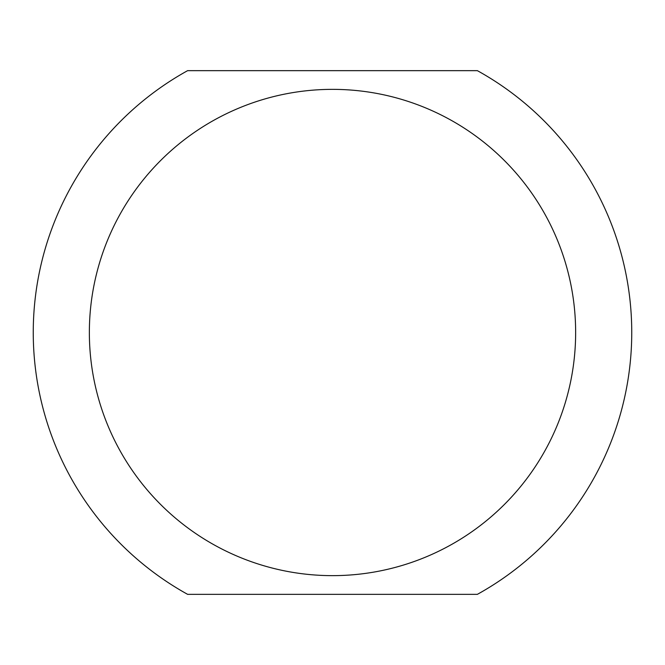 <?xml version="1.0" encoding="UTF-8"?>
<svg xmlns="http://www.w3.org/2000/svg" width="665" height="665" viewBox="0 0 665 665"><rect width="100%" height="100%" fill="white"/><g stroke="black" fill="none" stroke-linecap="round" stroke-linejoin="round"><path stroke-width="1" d="M187.63 594.344L477.37 594.344A299.25 299.25 0 0 0 477.37 70.656L187.63 70.656A299.25 299.25 0 0 0 187.63 594.344M575.641 332.5A243.141 243.141 0 0 1 332.5 575.641A243.141 243.141 0 0 1 89.359 332.5A243.141 243.141 0 0 1 332.5 89.359A243.141 243.141 0 0 1 575.641 332.5"/></g></svg>
